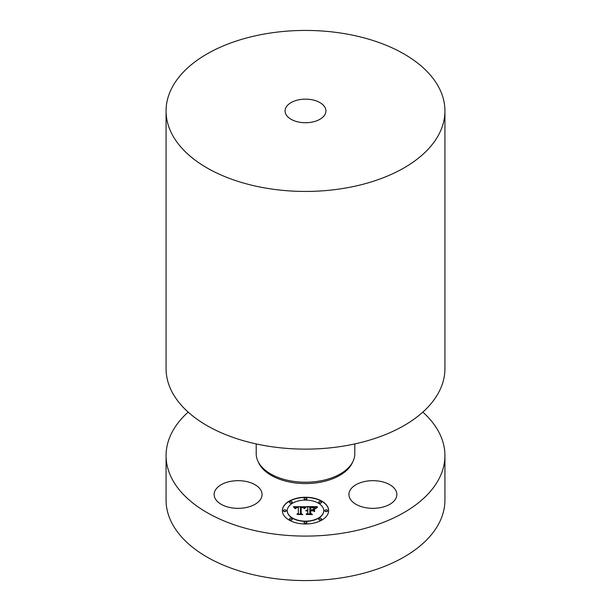 <?xml version="1.0" encoding="UTF-8"?>
<svg xmlns="http://www.w3.org/2000/svg" width="611" height="611" viewBox="0 0 611 611"><rect width="100%" height="100%" fill="white"/><g stroke="black" fill="none" stroke-linecap="round" stroke-linejoin="round"><path stroke-width="0.92" d="M231.355 507.779A23.966 13.839 180 0 1 214.14 494.505A23.966 13.839 180 0 1 244.851 481.231A23.966 13.839 180 0 1 262.066 494.505A23.966 13.839 180 0 1 231.355 507.779M422.843 412.112A139.43 80.499 180 0 1 444.93 455.592L444.93 500.065A139.43 80.499 180 0 1 344.757 577.311A139.43 80.499 180 0 1 166.07 500.065L166.07 455.592A139.43 80.499 180 0 1 188.157 412.112M444.93 455.592A139.43 80.499 180 0 1 344.757 532.838A139.43 80.499 180 0 1 166.07 455.592M311.251 122.253A20.423 11.792 180 0 1 285.077 110.935A20.423 11.792 180 0 1 299.749 99.624A20.423 11.792 180 0 1 325.923 110.935A20.423 11.792 180 0 1 311.251 122.253M266.243 33.689A139.43 80.499 180 0 1 444.93 110.935A139.43 80.499 180 0 1 344.757 188.18A139.43 80.499 180 0 1 166.07 110.935A139.43 80.499 180 0 1 266.243 33.689M444.93 110.935L444.93 368.624A139.43 80.499 180 0 1 344.757 445.87A139.43 80.499 180 0 1 166.07 368.624L166.07 110.935M354.792 443.93L354.792 453.767A49.292 28.457 180 0 1 319.377 481.078A49.292 28.457 180 0 1 256.208 453.767L256.208 443.93M395.897 498.4A23.966 13.839 180 0 1 369.487 508.199A23.966 13.839 180 0 1 348.934 494.505A23.966 13.839 180 0 1 349.904 490.61A23.966 13.839 180 0 1 376.307 480.811A23.966 13.839 180 0 1 396.86 494.505A23.966 13.839 180 0 1 395.897 498.4M328.649 510.62A23.149 13.366 0 0 0 305.5 497.255A23.149 13.366 0 0 0 282.351 510.62A23.149 13.366 0 0 0 305.5 523.986A23.149 13.366 0 0 0 328.649 510.62M328.649 510.735A23.149 13.366 0 0 0 305.5 497.476A23.149 13.366 0 0 0 282.351 510.735M287.262 510.842A18.238 10.532 0 0 0 305.5 521.374A18.238 10.532 0 0 0 323.738 510.842L323.738 510.62A18.238 10.532 0 0 0 305.5 500.096A18.238 10.532 0 0 0 287.262 510.62L287.262 510.842M304.095 498.897A1.405 0.81 0 0 0 305.5 499.706A1.405 0.81 0 0 0 306.905 498.897L306.905 498.675A1.405 0.81 0 0 0 305.5 497.866A1.405 0.81 0 0 0 304.095 498.675L304.095 498.897M324.792 510.842A1.405 0.81 0 0 0 326.19 511.651A1.405 0.81 0 0 0 327.595 510.842L327.595 510.62A1.405 0.81 0 0 0 326.19 509.811A1.405 0.81 0 0 0 324.792 510.62L324.792 510.842M318.728 502.395A1.405 0.81 0 0 0 320.133 503.204A1.405 0.81 0 0 0 321.539 502.395L321.539 502.173A1.405 0.81 0 0 0 320.133 501.364A1.405 0.81 0 0 0 318.728 502.173L318.728 502.395M304.095 522.795A1.405 0.81 0 0 0 305.5 523.604A1.405 0.81 0 0 0 306.905 522.795L306.905 522.565A1.405 0.81 0 0 0 305.5 521.756A1.405 0.81 0 0 0 304.095 522.565L304.095 522.795M318.728 519.289A1.405 0.81 0 0 0 320.133 520.098A1.405 0.81 0 0 0 321.539 519.289L321.539 519.067A1.405 0.81 0 0 0 320.133 518.258A1.405 0.81 0 0 0 318.728 519.067L318.728 519.289M283.405 510.842A1.405 0.81 0 0 0 284.81 511.651A1.405 0.81 0 0 0 286.208 510.842L286.208 510.62A1.405 0.81 0 0 0 284.81 509.811A1.405 0.81 0 0 0 283.405 510.62L283.405 510.842M289.461 502.395A1.405 0.81 0 0 0 290.867 503.204A1.405 0.81 0 0 0 292.272 502.395L292.272 502.173A1.405 0.81 0 0 0 290.867 501.364A1.405 0.81 0 0 0 289.461 502.173L289.461 502.395M289.461 519.289A1.405 0.81 0 0 0 290.867 520.098A1.405 0.81 0 0 0 292.272 519.289L292.272 519.067A1.405 0.81 0 0 0 290.867 518.258A1.405 0.81 0 0 0 289.461 519.067L289.461 519.289M287.262 510.62A18.238 10.532 0 0 0 305.5 521.152A18.238 10.532 0 0 0 323.738 510.62M305.431 506.71L293.387 506.679L294.853 508.489L295.755 507.344L298.351 507.183L296.091 507.68L295.396 508.551L296.472 507.733L298.351 507.619L298.351 513.431L296.938 514.118L301.559 514.118L300.368 513.477L300.49 507.153L302.812 507.29L304.041 508.39L305.431 506.71M306.004 507.099L304.415 508.642L306.004 507.099M303.285 507.848L300.872 507.458L300.872 513.546L302.231 514.439L297.381 514.439L302.789 514.599L301.177 513.5L301.185 507.626L303.293 507.756M316.941 506.626L306.439 506.626L307.807 507.374L307.807 509.841L305.798 510.674L307.807 510.33L306.248 510.979L307.807 510.765L307.807 513.278L306.157 514.034L311.121 514.034L309.823 513.278L309.823 510.33L312.145 510.33L313.84 511.3L313.84 508.856L312.221 509.841L310.694 509.841L310.694 507.588L314.65 508.024L310.441 507.428L310.441 509.841L309.823 509.841L309.823 507.107L313.664 507.267L315.276 508.375L316.941 506.626M317.43 507.176L315.673 508.688L317.43 507.176M314.581 511.583L314.581 509.062L314.321 511.491M310.694 510.827L312.771 510.827L310.441 510.666L310.441 513.393L311.908 514.439L306.371 514.439L312.481 514.599L310.694 513.324L310.694 510.827M307.807 509.841L305.905 510.529M307.807 510.987L307.807 513.5L306.638 514.034M310.739 514.034L309.823 513.278M313.84 511.3L313.84 509.078L312.221 510.063L310.694 509.841M310.441 509.841L309.823 509.841M316.651 506.847L306.844 506.847M305.294 506.847L293.586 506.901M298.351 507.183L298.275 507.619M296.037 507.932L295.419 508.688M298.351 513.431L297.397 514.118M301.147 514.118L300.368 513.477M305.951 507.153L304.538 508.673M317.521 506.878L315.765 508.505M301.185 507.68L300.872 513.546M302.46 514.599L301.177 513.5M310.694 510.888L310.441 513.393M312.168 514.599L310.694 513.324M304.095 498.675A1.405 0.81 0 0 0 305.5 499.485A1.405 0.81 0 0 0 306.905 498.675M324.792 510.62A1.405 0.81 0 0 0 326.19 511.43A1.405 0.81 0 0 0 327.595 510.62M318.728 502.173A1.405 0.81 0 0 0 320.133 502.983A1.405 0.81 0 0 0 321.539 502.173M304.095 522.565A1.405 0.81 0 0 0 305.5 523.383A1.405 0.81 0 0 0 306.905 522.565M318.728 519.067A1.405 0.81 0 0 0 320.133 519.877A1.405 0.81 0 0 0 321.539 519.067M283.405 510.62A1.405 0.81 0 0 0 284.81 511.43A1.405 0.81 0 0 0 286.208 510.62M289.461 502.173A1.405 0.81 0 0 0 290.867 502.983A1.405 0.81 0 0 0 292.272 502.173M289.461 519.067A1.405 0.81 0 0 0 290.867 519.877A1.405 0.81 0 0 0 292.272 519.067M352.692 461.985A48.475 27.984 180 0 1 319.148 482.446A48.475 27.984 180 0 1 258.308 461.985"/></g></svg>
